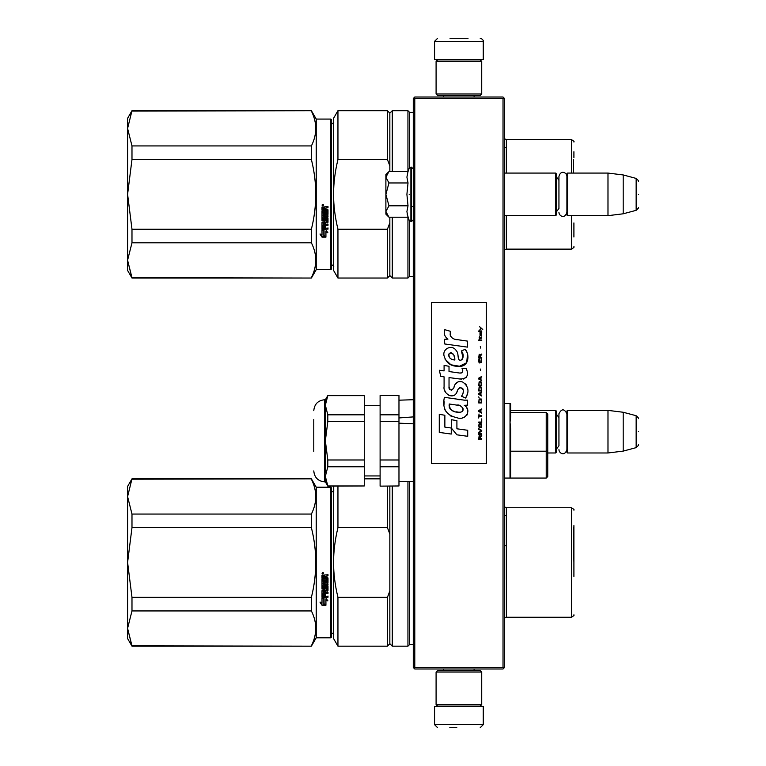 <?xml version="1.0" encoding="UTF-8"?>
<svg xmlns="http://www.w3.org/2000/svg" width="766" height="766" viewBox="0 0 766 766"><rect width="100%" height="100%" fill="white"/><g stroke="black" fill="none" stroke-linecap="round" stroke-linejoin="round"><path stroke-width="1.15" d="M503.023 98.536L503.023 667.464L503.779 668.22L504.545 667.464L504.545 98.536L503.023 97.014L414.789 97.014L414.033 97.78L414.789 98.536L503.023 98.536L503.779 97.78M503.779 668.22L503.023 668.986L414.789 668.986L414.033 668.22L414.789 667.464L414.789 98.536M503.023 667.464L414.789 667.464M414.033 668.22L413.276 667.464L413.276 98.536L414.033 97.78M547.747 452.974L555.656 452.974L555.656 410.385L510.022 410.385M555.656 452.974L556.26 452.361L556.26 410.988L555.656 410.385M567.52 452.974L566.907 452.361L566.907 410.988L567.52 410.385L607.984 410.385L607.984 452.974L567.52 452.974L567.52 410.385M623.198 412.252L636.153 415.718L636.153 447.631L623.198 451.107L623.198 412.252L607.984 410.385M638.404 431.679C638.404 414.885 638.404 414.885 638.404 431.679C638.404 448.474 638.404 448.474 638.404 431.679M504.545 215.667L555.656 215.667L555.656 173.078L504.545 173.078M555.656 215.667L556.26 215.064L556.26 173.681L555.656 173.078M567.52 215.667L566.907 215.064L566.907 173.681L567.52 173.078L607.984 173.078L607.984 215.667L567.52 215.667L567.52 173.078M623.198 174.945L636.153 178.421L636.153 210.334L623.198 213.8L623.198 174.945L607.984 173.078M638.404 194.373C638.404 177.578 638.404 177.578 638.404 194.373C638.404 211.167 638.404 211.167 638.404 194.373M556.26 212.019L558.941 208.505L558.941 176.41L558.941 180.249L556.26 176.726M556.26 449.326L558.941 445.802L558.941 413.717L558.941 417.547L556.26 414.033M388.496 216.759L385.892 214.145L385.892 211.502L388.946 217.209L408.019 217.209L406.909 211.617L408.019 205.795L406.909 194.373L408.019 182.959L406.909 177.128L408.019 171.536L388.946 171.536L385.892 177.243L385.892 211.502L388.956 205.795L385.892 194.373L388.956 182.959L408.019 182.959M409.188 194.373C409.188 227.952 409.188 227.952 409.188 194.373C409.188 160.793 409.188 160.793 409.188 194.373M407.129 213.963L409.188 220.397L411.447 221.604L413.276 219.775M388.956 182.959L385.892 177.243L385.892 174.6L388.496 171.996M408.019 205.795L388.956 205.795M481.728 672.021L480.205 670.499L437.606 670.499L436.093 672.021L481.728 672.021L481.728 704.576L480.205 706.099L437.606 706.099L436.093 704.576L481.728 704.576M436.093 704.576L436.093 672.021M436.093 93.979L437.606 95.501L480.205 95.501L481.728 93.979L436.093 93.979L436.093 61.424L437.606 59.901L480.205 59.901L481.728 61.424L436.093 61.424M481.728 61.424L481.728 93.979M462.463 706.405L445.764 706.405M483.25 724.655L434.571 724.655L434.571 706.405L483.25 706.405L483.25 724.655L480.205 727.7M449.776 727.7L456.833 727.7M434.571 41.345L483.25 41.345L483.25 59.595L434.571 59.595L434.571 41.345L437.606 38.3M468.036 38.3L450.015 38.3M131.982 479.2L311.389 478.836L131.982 478.836L127.596 496.598L131.982 514.063L131.982 527.65L127.596 562.426L131.982 597.356L311.389 597.356C317.201 574.117 317.201 550.878 311.389 527.65L311.389 514.063L131.982 514.063M127.596 496.598L127.596 486.439L131.982 478.836M316.224 637.8L316.224 487.205L330.826 487.205L330.826 637.8L316.224 637.8L311.389 646.169L131.982 645.795L127.596 628.407L131.982 646.169L127.596 638.557L127.596 562.57M127.596 628.331L131.982 610.942L311.389 610.942C317.201 622.557 317.201 634.181 311.389 645.795M127.596 562.426L127.596 496.665M316.224 487.205L311.389 478.836M311.389 610.942L311.389 597.356M311.389 479.2C317.201 490.824 317.201 502.439 311.389 514.063M131.982 610.942L131.982 597.356M311.389 527.65L131.982 527.65M322.764 572.422L323.52 573.198L322.764 573.964L321.998 573.198L322.764 572.422M325.378 581.643L325.378 579.785L325.378 581.806L326.871 581.624L326.871 578.531L321.998 578.349L321.998 575.199L327.992 574.73L327.992 575.86L325.378 576.329L327.992 575.745L327.992 574.634M324.248 587.991L324.248 586.239L324.248 588.192L323.128 588.192L323.128 585.109L327.992 585.109L327.992 584.037L323.128 584.037L323.128 582.955L327.992 582.495L327.992 577.909L325.378 577.449L325.378 576.329M324.248 586.239L327.992 586.239L327.522 591.074L325.378 590.845L327.992 590.414L327.992 586.239M327.992 595.996L327.992 597.001L321.998 596.58L321.998 590.643L321.998 596.858L327.992 597.279L327.992 596.274L325.378 596.274L325.378 593.899L324.248 593.899L324.248 596.274L323.128 596.111L323.128 593.487L327.992 593.487L327.992 592.453L325.378 592.453L325.378 591.074M321.998 590.643L326.689 590.203L326.871 587.062L325.378 586.861L326.871 587.062M325.378 579.785L324.248 579.785L324.248 581.806L323.309 581.806L323.128 579.249L321.998 579.249L321.998 589.006L324.908 589.447L325.378 587.062M322.026 605.274L325.923 605.274L323.855 604.25L323.855 599.079L321.998 598.122L321.998 603.33L320.083 602.373L322.026 605.274L320.083 602.057M325.923 599.922L327.81 600.879L325.866 597.901L321.998 597.901L324.066 598.964L324.066 604.144L325.923 605.063L325.923 599.625L327.81 600.573M330.826 487.205L331.429 487.808L331.429 637.188L330.826 637.8M323.52 573.15L322.764 573.868L321.998 573.159M327.522 582.955L327.992 577.909M327.522 582.782L323.128 582.955M323.128 585.109L327.992 584.927L327.992 583.864M323.128 593.487L327.992 593.238L327.992 592.214M324.248 595.996L324.248 593.899M325.378 595.996L325.378 593.899M325.378 588.795L321.998 588.795L321.998 579.249M323.128 581.471L323.128 579.249M324.248 581.643L324.248 579.785M326.871 578.531L321.998 578.225L321.998 575.199M323.855 603.914L323.855 599.079M325.224 604.929L322.026 604.929M321.998 603.005L321.998 598.122M325.923 604.719L324.066 603.809M324.066 598.964L321.998 597.624M323.29 573.361L323.29 572.757L322.304 572.757L322.218 573.514L323.29 573.514L322.821 573.054M324.248 575.745L323.128 575.927L323.128 577.449L324.248 577.449L324.248 575.745M324.248 590.845L323.128 591.017L323.309 592.453L324.248 592.453L324.248 590.845M323.29 572.844L322.218 572.93M324.248 575.86L323.128 576.042M324.248 591.074L323.128 591.247M573.906 576.405L573.906 525.6M573.906 534.965L573.906 560.961M337.95 646.169L333.564 638.557L333.564 562.503C333.574 573.734 335.039 585.358 337.95 597.356L387.414 597.356L387.414 646.169L337.95 646.169L337.95 597.356M333.737 486.132L333.564 562.503C333.574 551.261 335.039 539.647 337.95 527.65L387.414 527.65L389.846 533.979L389.846 591.017L387.414 597.356M337.95 486.132L337.95 527.65M387.414 486.132L387.414 527.65M387.414 646.169L389.846 643.727L389.846 591.017M389.846 486.132L389.846 533.979M389.846 643.727L392.278 646.169L392.278 486.132M413.276 644.493L409.619 644.493L407.943 646.169L407.943 481.555M409.619 644.493L409.619 481.594M506.336 579.23L506.336 515.642L504.545 515.642M504.545 545.765L506.364 545.765M573.303 527.717L573.906 562.503M131.982 111.08L311.389 110.706L131.982 110.706L127.596 128.468L131.982 145.933L131.982 159.519L127.596 194.296L131.982 229.226L311.389 229.226C317.201 205.987 317.201 182.758 311.389 159.519L311.389 145.933L131.982 145.933M127.596 128.468L127.596 118.318L131.982 110.706M316.224 269.67L316.224 119.075L330.826 119.075L330.826 269.67L316.224 269.67L311.389 278.039L131.982 277.665L127.596 260.277L131.982 278.039L127.596 270.436L127.596 194.449M127.596 260.21L131.982 242.812L311.389 242.812C317.201 254.436 317.201 266.051 311.389 277.665M127.596 194.296L127.596 128.544M316.224 119.075L311.389 110.706M311.389 242.812L311.389 229.226M311.389 111.08C317.201 122.694 317.201 134.318 311.389 145.933M131.982 242.812L131.982 229.226M311.389 159.519L131.982 159.519M322.764 204.302L323.52 205.068L322.764 205.843L321.998 205.068L322.764 204.302M325.378 213.523L325.378 211.655L325.378 213.676L326.871 213.503L326.871 210.401L321.998 210.219L321.998 207.079L327.992 206.6L327.992 207.73L325.378 208.199L327.992 207.624L327.992 206.504M324.248 219.861L324.248 218.119L324.248 220.072L323.128 220.072L323.128 216.989L327.992 216.989L327.992 215.907L323.128 215.907L323.128 214.825L327.992 214.365L327.992 209.788L325.378 209.319L325.378 208.199M324.248 218.119L327.992 218.119L327.522 222.954L325.378 222.724L327.992 222.284L327.992 218.119M327.992 227.875L327.992 228.871L321.998 228.45L321.998 222.513L321.998 228.728L327.992 229.158L327.992 228.144L325.378 228.144L325.378 225.779L324.248 225.779L324.248 228.144L323.128 227.981L323.128 225.357L327.992 225.357L327.992 224.323L325.378 224.323L325.378 222.954M321.998 222.513L326.689 222.073L326.871 218.932L325.378 218.741L326.871 218.932M325.378 211.655L324.248 211.655L324.248 213.676L323.309 213.676L323.128 211.119L321.998 211.119L321.998 220.886L324.908 221.326L325.378 218.932M322.026 237.144L325.923 237.144L323.855 236.129L323.855 230.949L321.998 230.001L321.998 235.21L320.083 234.252L322.026 237.144L320.083 233.927M325.923 231.801L327.81 232.749L325.866 229.781L321.998 229.781L324.066 230.844L324.066 236.024L325.923 236.933L325.923 231.495L327.81 232.443M330.826 119.075L331.429 119.688L331.429 269.067L330.826 269.67M323.52 205.029L322.764 205.748L321.998 205.029M327.522 214.825L327.992 209.788M327.522 214.662L323.128 214.825M323.128 216.989L327.992 216.807L327.992 215.734M323.128 225.357L327.992 225.108L327.992 224.084M324.248 227.875L324.248 225.779M325.378 227.875L325.378 225.779M325.378 220.665L321.998 220.665L321.998 211.119M323.128 213.341L323.128 211.119M324.248 213.523L324.248 211.655M326.871 210.401L321.998 210.095L321.998 207.079M323.855 235.794L323.855 230.949M325.224 236.799L322.026 236.799M321.998 234.875L321.998 230.001M325.923 236.598L324.066 235.689M324.066 230.844L321.998 229.494M323.29 205.231L323.29 204.627L322.304 204.627L322.218 205.384L323.29 205.384L322.821 204.934M324.248 207.624L323.128 207.806L323.128 209.319L324.248 209.319L324.248 207.624M324.248 222.724L323.128 222.887L323.309 224.323L324.248 224.323L324.248 222.724M323.29 204.714L322.218 204.8M324.248 207.73L323.128 207.912M324.248 222.954L323.128 223.117M337.95 278.039L333.564 270.436L333.564 194.373C333.574 205.614 335.039 217.228 337.95 229.226L387.414 229.226L387.414 278.039L337.95 278.039L337.95 229.226M389.846 165.849L389.846 113.138L387.414 110.706L337.95 110.706L333.564 118.318L333.564 194.373C333.574 183.131 335.039 171.517 337.95 159.519L387.414 159.519L389.846 165.849L389.846 171.536M337.95 110.706L337.95 159.519M387.414 278.039L389.846 275.607L389.846 222.896L387.414 229.226M387.414 110.706L387.414 159.519M389.846 217.209L389.846 222.896M389.846 275.607L392.278 278.039L392.278 217.209M389.846 113.138L392.278 110.706L392.278 171.536M413.276 276.363L409.619 276.363L407.943 278.039L407.943 217.209M413.276 112.382L409.619 112.382L407.943 110.706L407.943 171.536M409.619 276.363L409.619 221.077M409.619 112.382L409.619 167.668M506.336 147.522L506.336 173.078L506.336 147.522L504.545 147.522M573.906 237L573.906 222.925M573.906 157.547L573.906 151.754M573.303 159.596L573.533 173.078M413.276 416.905L399.067 417.93M547.747 413.956L547.747 422.554L547.747 413.956L546.225 412.434L546.225 451.203L547.747 449.853L547.747 476.557L547.747 413.956L547.747 449.853M504.545 403.538L510.022 403.538L510.022 478.07L510.625 476.806L510.625 428.778L510.022 422.171L510.625 416.828C510.625 400.072 510.625 400.072 510.625 416.828L510.625 403.711L510.625 416.828M510.625 451.203L510.625 476.806L510.625 428.778L510.625 451.203L546.225 451.203L546.225 478.07L504.545 478.07M510.415 419.328L510.099 421.597M413.276 481.699L398.971 481.307L413.276 481.699M398.971 423.167L413.276 423.809M327.81 459.993L364.29 459.993L364.29 485.97L327.81 485.97L325.349 476.375L327.81 466.781L327.81 459.993L325.349 440.804L327.81 421.626L327.81 414.827L364.29 414.827L364.29 395.639L327.81 395.639L325.349 405.233L325.665 473.005M398.971 485.97L380.108 486.132L398.971 485.97L398.971 466.781L380.108 466.781L380.108 485.97M380.108 421.626L380.108 414.827L398.971 414.827L398.971 421.626L380.108 421.626L380.108 459.993L398.971 459.993L398.971 466.781M380.108 459.993L380.108 466.781M398.971 417.939L398.971 459.993M398.971 414.827L398.971 395.476L380.108 395.476L398.971 395.639M380.108 414.827L380.108 395.639M313.782 451.452L313.782 419.509M325.665 401.863L325.349 405.233L327.81 414.827M327.81 421.626L364.29 421.626L364.29 459.993M364.29 414.827L364.29 421.626M327.81 466.781L364.29 466.781M327.81 485.97L325.349 481.881L324.736 481.881L324.736 399.737C318.082 400.379 314.433 404.036 313.782 410.681M325.349 476.375L325.349 481.881M325.349 405.233L325.349 399.737L324.736 399.737M327.81 395.639L325.349 399.737M364.29 395.639L327.81 395.476M364.29 485.97L327.81 486.132M482.762 329.476L479.65 326.718L481.01 328.308L479.65 330.117L481.469 328.633L482.762 329.476M481.728 439.282L481.728 438.65L480.368 438.65L480.368 436.84L481.728 435.988L481.728 435.241L480.234 436.199L479.2 435.461L478.683 439.282L481.728 439.282M478.683 434.399L481.728 434.399L481.728 433.757L478.683 433.757L478.683 434.399M478.683 432.905L481.728 431.201L481.728 430.358L478.683 428.654L478.683 429.295L481.335 430.779L478.683 432.273L478.683 432.905M478.683 425.254L479.133 427.485L481.268 427.485L481.268 423.866L479.392 423.655L478.683 425.254M478.683 422.066L478.683 422.698L481.728 422.698L481.728 418.878L481.335 422.066L478.683 422.066M481.728 409.523L481.728 408.881L478.683 410.586L478.683 411.438L481.728 413.133L480.952 412.07L480.952 409.944L481.728 409.523M481.268 399L479.133 399L478.683 402.935L481.728 402.935L481.268 399M479.133 397.832L478.683 396.874L479.133 397.832M478.683 394.318L481.728 396.022L480.952 394.959L480.952 392.834L481.728 391.771L478.683 393.465L478.683 394.318M481.527 387.414L480.694 386.667L479.133 386.983L478.683 390.919L481.728 390.919L481.527 387.414M481.527 382.311L480.694 381.564L479.133 381.88L478.683 385.815L481.728 385.815L481.527 382.311M480.627 370.514L480.301 369.02L480.627 370.514M478.683 340.64L481.728 340.64L481.728 339.999L478.683 339.999L478.683 340.64M481.661 333.516L481.728 332.348L479.976 332.664L480.043 335.747L480.043 333.2L480.952 335.747L481.661 335.115L481.661 333.516M479.009 413.985L478.683 418.025L479.009 416.321L481.728 416.321L481.728 415.689L479.009 415.689L479.009 413.985M481.728 376.46L478.683 378.165L478.683 379.017L481.728 380.712L480.952 379.649L480.952 377.523L481.728 376.46M481.211 338.304L481.728 336.81L481.077 337.768L479.909 337.768L479.65 336.6L479.133 337.768L479.65 339.156L479.909 338.304L481.211 338.304M481.268 359.034L480.694 362.433L479.267 362.117L479.459 358.928L478.874 359.455L478.75 361.897L479.392 362.96L481.527 362.328L481.268 359.034M481.728 357.435L480.368 357.435L480.368 355.625L481.728 354.782L481.728 354.036L480.234 354.993L479.2 354.246L478.683 358.076L481.728 358.076L481.728 357.435M480.627 348.08L480.301 346.596L480.627 348.08M481.728 331.496L481.728 330.969L478.683 330.969L478.683 331.496L481.728 331.496M457.12 339.75C451.739 339.06 449.508 336.255 450.437 331.314L444.778 329.696C443.552 333.536 444.606 336.676 447.957 339.127L444.471 339.319L444.74 343.982L467.471 347.122L467.471 341.1L455.004 339.309M465.173 349.296L461.41 350.952C463.937 354.505 463.784 357.569 460.95 360.173C456.689 361.045 459.284 353.413 456.402 350.924C452.342 343.522 441.168 349.085 444.404 356.889C446.674 363.505 451.509 366.627 458.901 366.253C468.38 367.393 470.295 355.012 465.173 349.296L466.877 352.245M449.029 386.658L449.029 377.581L459.849 378.998C466.944 378.931 469.079 375.417 466.255 368.475L462.032 368.475C463.497 371.338 462.76 372.86 459.83 373.061L449.02 371.548L449.02 366.282L444.089 365.43L444.089 370.907L439.301 370.256L440.785 376.393L444.089 376.843L444.089 386.658C442.777 393.561 453.462 400.101 456.795 392.345C457.905 388.266 459.906 386.993 462.788 388.534C463.794 391.302 463.353 393.858 461.458 396.204L465.632 398.042C469.51 391.627 468.562 386.303 462.788 382.071C458.614 380.788 455.741 382.196 454.171 386.303C454.114 390.267 448.282 391.55 449.029 386.658L450.236 389.913M464.282 400.158L444.376 397.315C442.02 408.661 446.272 415.478 457.12 417.767C465.182 421.099 472.411 410.107 464.282 405.319L467.509 405.137L467.509 400.158L464.282 400.158M451.318 419.682L451.318 428.041L456.909 434.82L467.71 436.304L467.71 430.281L456.909 428.788L456.909 420.649L451.318 419.682M439.272 432.417L451.26 434.054L451.26 428.031L444.864 427.131L444.864 415.268L439.272 414.301L439.272 432.417M486.286 302.379L431.526 302.379L431.526 463.622L486.286 463.622L486.286 302.379M453.673 338.811L452.534 338.103M450.714 336.379L450.082 334.79M444.443 334.397L444.72 335.173M461.41 350.952L463.037 357.799M462.109 359.541L460.893 360.192M445.065 359.206L450.973 364.808L459.533 366.234L466.714 362.701L467.48 354.237M465.632 398.042L467.633 393.446M467.863 389.932L467.595 387.96M466.121 384.666L465.527 383.919M458.327 381.746L455.406 384.005M453.137 388.563L452.447 389.578M452.141 389.837L451.5 390.114M456.277 393.408L457.618 390.88M459.677 387.673L460.414 387.385M460.653 387.357L463.296 389.904M463.334 391.455L463.076 392.958M444.864 390.746L445.439 392.02M447.536 394.49L448.761 395.218M450.743 395.802L451.681 395.888M453.922 395.505L455.253 394.662M462.032 368.475L462.702 370.284M461.697 372.889L460.529 373.09M460.682 379.084L461.649 379.132M463.248 379.055L464.445 378.72M465.795 377.944L466.571 377.169M467.308 375.464L467.557 373.099M459.322 399.737L457.35 399.469M462.434 417.757L464.455 417.202M466.954 415.095L467.452 414.004M467.844 411.782L467.815 410.806M467.643 409.714L466.379 407.167M444.203 401.738L443.993 404.553M444.424 408.316L445.458 411.007M450.102 415.641L451.27 416.254M454.085 359.896L452.256 359.378M449.862 358.048L448.713 355.951M448.675 355.73L448.713 354.218M450.504 352.714L451.605 352.906M452.783 353.624L453.625 354.926M454.037 355.979L454.42 357.339M457.12 405.08C462.185 404.075 466.054 412.529 459.227 412.213C452.773 412.462 449.441 409.724 449.24 403.988L458.662 405.386M460.711 406.143L461.237 406.44M462.559 407.55L463.018 408.517M463.104 409.303L463.047 409.781M463.018 410.317L462.07 411.562M458.25 412.108L456.019 411.792M454.458 411.447L452.026 410.528M450.255 409.178L449.249 407.244M449.115 406.085L449.154 404.793M479.976 438.65L479.009 438.65L479.392 435.988L479.976 438.65M479.076 425.254L479.459 424.297L480.952 424.297L481.144 426.844L479.459 427.064L479.076 425.254M480.694 410.049L480.694 411.964L478.942 411.007L480.694 410.049M479.076 400.379L479.459 399.421L480.952 399.421L481.335 402.294L479.076 402.294L479.076 400.379M480.694 392.939L480.694 394.854L478.942 393.896L480.694 392.939M479.076 388.372L479.459 387.414L480.952 387.414L481.335 390.277L479.076 390.277L479.076 388.372M479.076 383.268L479.459 382.311L480.952 382.311L481.335 385.183L479.076 385.183L479.076 383.268M481.01 333.095L481.211 335.221L480.627 334.263L481.01 333.095M480.694 377.628L480.694 379.543L478.942 378.586L480.694 377.628M479.976 357.435L479.009 357.435L479.392 354.782L479.976 357.435M454.832 360.01C450.159 359.57 448.282 357.301 449.221 353.203C453.07 352.973 454.937 355.233 454.832 360.01M408.019 171.536L409.188 168.348L411.447 167.141L411.447 221.604M410.902 167.141L410.902 221.604M506.336 515.642L506.336 545.765M506.364 617.262L571.474 617.262L571.474 507.734L506.364 507.734L506.364 617.262L504.545 618.085M506.336 215.667L506.336 241.223L506.336 215.667M506.364 215.667L506.364 249.132L504.545 249.955M571.474 173.078L571.474 139.613L506.364 139.613L506.364 173.078M506.364 249.132L571.474 249.132L571.474 215.667M623.198 451.107L607.984 452.974M636.153 415.718C638.269 417.585 639.026 418.571 638.404 418.657M636.153 447.631C638.269 445.764 639.026 444.787 638.404 444.692M411.447 206.542L413.276 206.542M623.198 213.8L607.984 215.667M636.153 178.421C638.269 180.278 639.026 181.264 638.404 181.351M636.153 210.334C638.269 208.467 639.026 207.481 638.404 207.394M566.907 176.41C567.099 173.011 560.923 169.181 558.941 176.41M558.941 212.335C558.778 215.533 564.619 219.765 566.907 212.335M566.907 413.717C564.255 408.575 561.593 408.575 558.941 413.717M558.941 449.642C558.807 452.754 564.504 457.158 566.907 449.642M411.447 167.141L413.276 168.97M443.696 670.499L443.696 668.986M474.116 670.499L474.116 668.986M444.041 706.099L443.236 706.405M473.771 706.099L474.575 706.405M434.571 724.655L437.606 727.7M474.116 95.501L474.116 97.014M443.696 95.501L443.696 97.014M473.771 59.901L474.575 59.595M444.041 59.901L443.236 59.595M483.25 41.345C484.141 41.058 481.584 38.108 480.205 38.3M311.389 646.169L131.982 646.169M331.132 492.528C333.411 491.092 334.215 490.278 333.564 490.087M331.132 632.477C333.411 633.903 334.215 634.717 333.564 634.909M380.108 478.836L364.29 478.836M407.943 646.169L392.278 646.169M506.364 507.734L504.545 506.91M571.474 617.262C573.744 615.845 574.557 615.041 573.906 614.83M571.474 507.734C573.744 509.151 574.557 509.965 573.906 510.175M311.389 278.039L131.982 278.039M331.132 124.398C333.411 122.972 334.215 122.158 333.564 121.966M331.132 264.347C333.411 265.783 334.215 266.587 333.564 266.779M407.943 278.039L392.278 278.039M407.943 110.706L392.278 110.706M506.364 139.613L504.545 138.79M571.474 249.132C573.744 247.724 574.557 246.911 573.906 246.7M571.474 139.613C573.744 141.021 574.557 141.834 573.906 142.045M510.022 403.538L510.625 404.142M510.625 439.052L510.022 439.052M510.625 466.437L510.022 466.437M510.625 451.681L510.022 451.681M547.747 476.557L546.225 478.07M546.225 412.434L510.625 412.434M398.971 400.187L413.276 399.718M380.108 405.664L364.29 405.664M380.108 475.945L364.29 475.945M324.736 481.881C318.082 481.23 314.433 477.572 313.782 470.927"/></g></svg>
